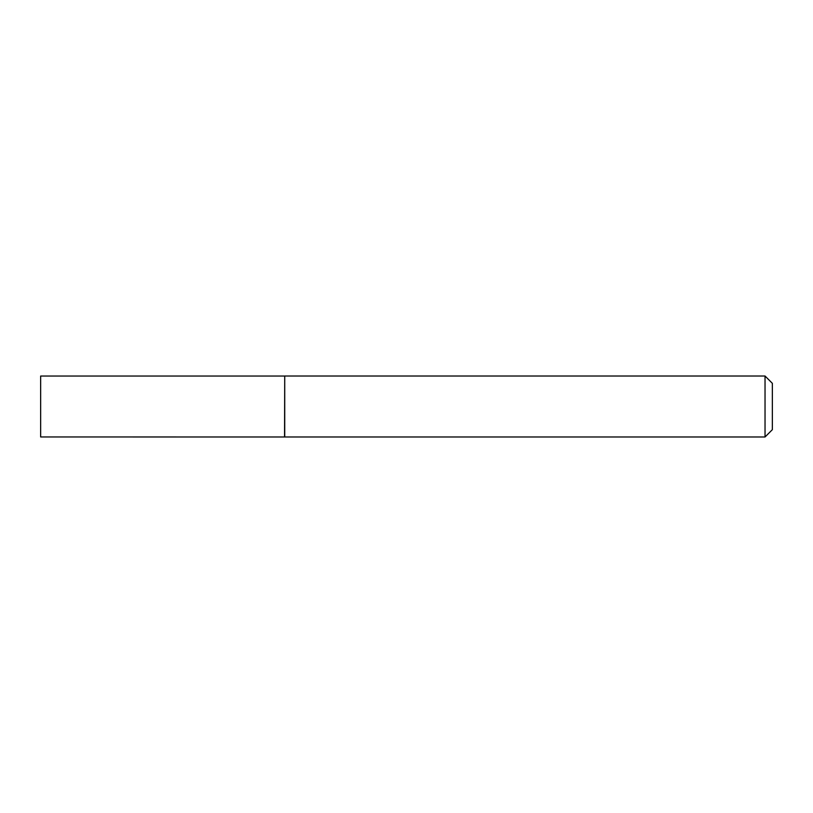 <?xml version="1.0" encoding="UTF-8"?>
<svg xmlns="http://www.w3.org/2000/svg" width="813" height="813" viewBox="0 0 813 813"><rect width="100%" height="100%" fill="white"/><g stroke="black" fill="none" stroke-linecap="round" stroke-linejoin="round"><path stroke-width="0.61" stroke-dasharray="4.07 3.05" d="M284.55 376.043L284.55 436.957M40.65 376.043L40.65 436.957M284.723 376.013L284.723 436.988M772.35 429.671L772.35 383.33M765.033 376.013L765.033 436.988"/><path stroke-width="1.22" d="M284.55 436.957L284.723 376.013L284.723 436.988L40.65 436.957L40.65 376.043L284.55 376.043M765.033 376.013L772.35 383.33L772.35 429.671L765.033 436.988L765.033 376.013L284.723 376.013M765.033 436.988L284.723 436.988"/></g></svg>
